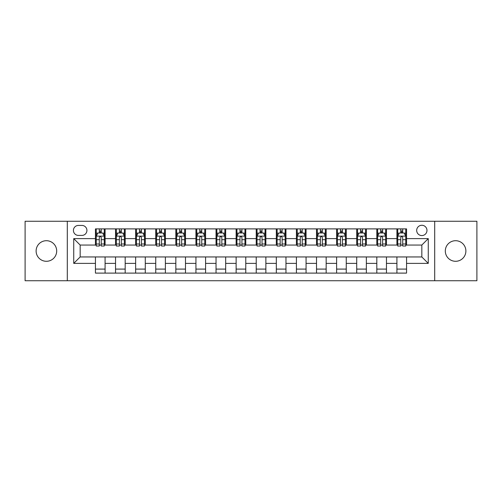<?xml version="1.0" encoding="UTF-8"?>
<svg xmlns="http://www.w3.org/2000/svg" width="502" height="502" viewBox="0 0 502 502"><rect width="100%" height="100%" fill="white"/><g stroke="black" fill="none" stroke-linecap="round" stroke-linejoin="round"><path stroke-width="0.75" d="M455.596 240.709A10.291 10.291 0 0 0 445.305 251A10.291 10.291 0 0 0 455.596 261.291A10.291 10.291 0 0 0 465.887 251A10.291 10.291 0 0 0 455.596 240.709M46.404 240.709A10.291 10.291 0 0 0 36.113 251A10.291 10.291 0 0 0 46.404 261.291A10.291 10.291 0 0 0 56.695 251A10.291 10.291 0 0 0 46.404 240.709M421.831 225.272A5.145 5.145 0 0 0 416.685 230.418A5.145 5.145 0 0 0 421.831 235.563A5.145 5.145 0 0 0 426.976 230.418A5.145 5.145 0 0 0 421.831 225.272M434.694 280.743L476.9 280.743L476.9 221.256L434.694 221.256L434.694 280.743L67.306 280.743L67.306 221.256L25.1 221.256L25.1 280.743L67.306 280.743M78.4 235.407L81.939 235.407A4.982 4.982 0 0 0 86.921 230.418A4.982 4.982 0 0 0 81.939 225.436L78.4 225.436A4.982 4.982 0 0 0 73.417 230.418A4.982 4.982 0 0 0 78.4 235.407M434.694 221.256L67.306 221.256M95.443 263.381L73.738 263.381L73.738 238.619L95.443 238.619L95.443 245.051L80.169 245.051L80.169 256.949L95.443 256.949L95.443 273.107L406.557 273.107L406.557 256.949L421.831 256.949L421.831 245.051L406.557 245.051L406.557 238.619L428.262 238.619L428.262 263.381L406.557 263.381M406.557 238.619L406.557 228.893L95.443 228.893L95.443 238.619M396.913 228.893L396.913 245.051L397.716 245.051M400.772 245.051L402.698 245.051M405.754 245.051L406.557 245.051M396.913 245.051L385.655 245.051M376.814 228.893L376.814 245.051L377.617 245.051M380.673 245.051L382.599 245.051M376.814 245.051L365.556 245.051M356.715 228.893L356.715 245.051L357.518 245.051M360.574 245.051L362.5 245.051M356.715 245.051L345.458 245.051M336.616 228.893L336.616 245.051L337.419 245.051M340.475 245.051L342.408 245.051M336.616 245.051L325.365 245.051M316.517 228.893L316.517 245.051L317.32 245.051M320.376 245.051L322.309 245.051M316.517 245.051L305.266 245.051M296.418 228.893L296.418 245.051L297.228 245.051M300.278 245.051L302.21 245.051M296.418 245.051L285.167 245.051M276.326 228.893L276.326 245.051L277.129 245.051M280.185 245.051L282.111 245.051M276.326 245.051L265.069 245.051M256.227 228.893L256.227 245.051L257.03 245.051M260.086 245.051L262.013 245.051M256.227 245.051L244.97 245.051M236.128 228.893L236.128 245.051L236.931 245.051M239.987 245.051L241.914 245.051M236.128 245.051L224.871 245.051M216.029 228.893L216.029 245.051L216.833 245.051M219.889 245.051L221.815 245.051M216.029 245.051L204.772 245.051M195.931 228.893L195.931 245.051L196.734 245.051M199.79 245.051L201.722 245.051M195.931 245.051L184.68 245.051M175.832 228.893L175.832 245.051L176.635 245.051M179.691 245.051L181.624 245.051M175.832 245.051L164.581 245.051M155.739 228.893L155.739 245.051L156.542 245.051M159.592 245.051L161.525 245.051M155.739 245.051L144.482 245.051M135.64 228.893L135.64 245.051L136.444 245.051M139.5 245.051L141.426 245.051M135.64 245.051L124.383 245.051M115.542 228.893L115.542 245.051L116.345 245.051M119.401 245.051L121.327 245.051M115.542 245.051L104.284 245.051M95.443 245.051L96.246 245.051M99.302 245.051L101.228 245.051M95.443 256.949L105.087 256.949L105.087 273.107M406.557 256.949L105.087 256.949M105.087 228.893L105.087 245.051M95.443 232.909L96.246 232.909M99.302 232.909L101.228 232.909M104.284 232.909L105.087 232.909M95.443 269.091L105.087 269.091M115.542 256.949L115.542 273.107M125.186 228.893L125.186 245.051M115.542 232.909L116.345 232.909M119.401 232.909L121.327 232.909M124.383 232.909L125.186 232.909M125.186 256.949L125.186 273.107M115.542 269.091L125.186 269.091M135.64 256.949L135.64 273.107M145.285 256.949L145.285 273.107M135.64 269.091L145.285 269.091M145.285 228.893L145.285 245.051M135.64 232.909L136.444 232.909M139.5 232.909L141.426 232.909M144.482 232.909L145.285 232.909M155.739 256.949L155.739 273.107M165.384 256.949L165.384 273.107M155.739 269.091L165.384 269.091M165.384 228.893L165.384 245.051M155.739 232.909L156.542 232.909M159.592 232.909L161.525 232.909M164.581 232.909L165.384 232.909M175.832 256.949L175.832 273.107M185.483 256.949L185.483 273.107M175.832 269.091L185.483 269.091M185.483 228.893L185.483 245.051M175.832 232.909L176.635 232.909M179.691 232.909L181.624 232.909M184.68 232.909L185.483 232.909M195.931 256.949L195.931 273.107M205.582 256.949L205.582 273.107M195.931 269.091L205.582 269.091M205.582 228.893L205.582 245.051M195.931 232.909L196.734 232.909M199.79 232.909L201.722 232.909M204.772 232.909L205.582 232.909M216.029 256.949L216.029 273.107M225.674 256.949L225.674 273.107M216.029 269.091L225.674 269.091M225.674 228.893L225.674 245.051M216.029 232.909L216.833 232.909M219.889 232.909L221.815 232.909M224.871 232.909L225.674 232.909M236.128 256.949L236.128 273.107M245.773 256.949L245.773 273.107M236.128 269.091L245.773 269.091M245.773 228.893L245.773 245.051M236.128 232.909L236.931 232.909M239.987 232.909L241.914 232.909M244.97 232.909L245.773 232.909M256.227 256.949L256.227 273.107M265.872 256.949L265.872 273.107M256.227 269.091L265.872 269.091M265.872 228.893L265.872 245.051M256.227 232.909L257.03 232.909M260.086 232.909L262.013 232.909M265.069 232.909L265.872 232.909M276.326 256.949L276.326 273.107M285.971 256.949L285.971 273.107M276.326 269.091L285.971 269.091M285.971 228.893L285.971 245.051M276.326 232.909L277.129 232.909M280.185 232.909L282.111 232.909M285.167 232.909L285.971 232.909M296.418 256.949L296.418 273.107M306.069 256.949L306.069 273.107M296.418 269.091L306.069 269.091M306.069 228.893L306.069 245.051M296.418 232.909L297.228 232.909M300.278 232.909L302.21 232.909M305.266 232.909L306.069 232.909M316.517 256.949L316.517 273.107M326.168 256.949L326.168 273.107M316.517 269.091L326.168 269.091M326.168 228.893L326.168 245.051M316.517 232.909L317.32 232.909M320.376 232.909L322.309 232.909M325.365 232.909L326.168 232.909M336.616 256.949L336.616 273.107M346.261 256.949L346.261 273.107M336.616 269.091L346.261 269.091M346.261 228.893L346.261 245.051M336.616 232.909L337.419 232.909M340.475 232.909L342.408 232.909M345.458 232.909L346.261 232.909M356.715 256.949L356.715 273.107M366.36 256.949L366.36 273.107M356.715 269.091L366.36 269.091M366.36 228.893L366.36 245.051M356.715 232.909L357.518 232.909M360.574 232.909L362.5 232.909M365.556 232.909L366.36 232.909M376.814 256.949L376.814 273.107M386.458 256.949L386.458 273.107M376.814 269.091L386.458 269.091M386.458 228.893L386.458 245.051M376.814 232.909L377.617 232.909M380.673 232.909L382.599 232.909M385.655 232.909L386.458 232.909M396.913 256.949L396.913 273.107M396.913 269.091L406.557 269.091M396.913 232.909L397.716 232.909M400.772 232.909L402.698 232.909M405.754 232.909L406.557 232.909M80.169 245.051L73.738 238.619M80.169 256.949L73.738 263.381M428.262 238.619L421.831 245.051M428.262 263.381L421.831 256.949M101.228 230.983L99.302 230.983M104.284 243.997L101.228 243.997L101.228 246.018L104.284 246.018L104.284 236.21L102.678 232.991L97.852 232.991L96.246 236.21L96.246 246.018L99.302 246.018L99.302 243.997L96.246 243.997M96.246 236.21L96.246 228.893M104.284 236.21L104.284 228.893M99.302 232.991L99.302 228.893M101.228 228.893L101.228 232.991M101.228 243.997L101.228 237.415C100.588 236.172 99.948 236.172 99.302 237.415L99.302 243.997M121.327 230.983L119.401 230.983M124.383 243.997L121.327 243.997L121.327 246.018L124.383 246.018L124.383 236.21L122.777 232.991L117.951 232.991L116.345 236.21L116.345 246.018L119.401 246.018L119.401 243.997L116.345 243.997M116.345 236.21L116.345 228.893M124.383 236.21L124.383 228.893M119.401 232.991L119.401 228.893M121.327 228.893L121.327 232.991M121.327 243.997L121.327 237.415C120.687 236.172 120.041 236.172 119.401 237.415L119.401 243.997M141.426 230.983L139.5 230.983M144.482 243.997L141.426 243.997L141.426 246.018L144.482 246.018L144.482 236.21L142.875 232.991L138.05 232.991L136.444 236.21L136.444 246.018L139.5 246.018L139.5 243.997L136.444 243.997M136.444 236.21L136.444 228.893M144.482 236.21L144.482 228.893M139.5 232.991L139.5 228.893M141.426 228.893L141.426 232.991M141.426 243.997L141.426 237.415C140.786 236.172 140.14 236.172 139.5 237.415L139.5 243.997M161.525 230.983L159.592 230.983M164.581 243.997L161.525 243.997L161.525 246.018L164.581 246.018L164.581 236.21L162.974 232.991L158.149 232.991L156.542 236.21L156.542 246.018L159.592 246.018L159.592 243.997L156.542 243.997M156.542 236.21L156.542 228.893M164.581 236.21L164.581 228.893M159.592 232.991L159.592 228.893M161.525 228.893L161.525 232.991M161.525 243.997L161.525 237.415C160.885 236.172 160.238 236.172 159.592 237.415L159.592 243.997M181.624 230.983L179.691 230.983M184.68 243.997L181.624 243.997L181.624 246.018L184.68 246.018L184.68 236.21L183.067 232.991L178.248 232.991L176.635 236.21L176.635 246.018L179.691 246.018L179.691 243.997L176.635 243.997M176.635 236.21L176.635 228.893M184.68 236.21L184.68 228.893M179.691 232.991L179.691 228.893M181.624 228.893L181.624 232.991M181.624 243.997L181.624 237.415C180.977 236.172 180.337 236.172 179.691 237.415L179.691 243.997M201.722 230.983L199.79 230.983M204.772 243.997L201.722 243.997L201.722 246.018L204.772 246.018L204.772 236.21L203.166 232.991L198.346 232.991L196.734 236.21L196.734 246.018L199.79 246.018L199.79 243.997L196.734 243.997M196.734 236.21L196.734 228.893M204.772 236.21L204.772 228.893M199.79 232.991L199.79 228.893M201.722 228.893L201.722 232.991M201.722 243.997L201.722 237.415C201.076 236.172 200.436 236.172 199.79 237.415L199.79 243.997M221.815 230.983L219.889 230.983M224.871 243.997L221.815 243.997L221.815 246.018L224.871 246.018L224.871 236.21L223.264 232.991L218.439 232.991L216.833 236.21L216.833 246.018L219.889 246.018L219.889 243.997L216.833 243.997M216.833 236.21L216.833 228.893M224.871 236.21L224.871 228.893M219.889 232.991L219.889 228.893M221.815 228.893L221.815 232.991M221.815 243.997L221.815 237.415C221.175 236.172 220.535 236.172 219.889 237.415L219.889 243.997M241.914 230.983L239.987 230.983M244.97 243.997L241.914 243.997L241.914 246.018L244.97 246.018L244.97 236.21L243.363 232.991L238.538 232.991L236.931 236.21L236.931 246.018L239.987 246.018L239.987 243.997L236.931 243.997M236.931 236.21L236.931 228.893M244.97 236.21L244.97 228.893M239.987 232.991L239.987 228.893M241.914 228.893L241.914 232.991M241.914 243.997L241.914 237.415C241.274 236.172 240.627 236.172 239.987 237.415L239.987 243.997M262.013 230.983L260.086 230.983M265.069 243.997L262.013 243.997L262.013 246.018L265.069 246.018L265.069 236.21L263.462 232.991L258.637 232.991L257.03 236.21L257.03 246.018L260.086 246.018L260.086 243.997L257.03 243.997M257.03 236.21L257.03 228.893M265.069 236.21L265.069 228.893M260.086 232.991L260.086 228.893M262.013 228.893L262.013 232.991M262.013 243.997L262.013 237.415C261.373 236.172 260.726 236.172 260.086 237.415L260.086 243.997M282.111 230.983L280.185 230.983M285.167 243.997L282.111 243.997L282.111 246.018L285.167 246.018L285.167 236.21L283.561 232.991L278.735 232.991L277.129 236.21L277.129 246.018L280.185 246.018L280.185 243.997L277.129 243.997M277.129 236.21L277.129 228.893M285.167 236.21L285.167 228.893M280.185 232.991L280.185 228.893M282.111 228.893L282.111 232.991M282.111 243.997L282.111 237.415C281.471 236.172 280.825 236.172 280.185 237.415L280.185 243.997M302.21 230.983L300.278 230.983M305.266 243.997L302.21 243.997L302.21 246.018L305.266 246.018L305.266 236.21L303.654 232.991L298.834 232.991L297.228 236.21L297.228 246.018L300.278 246.018L300.278 243.997L297.228 243.997M297.228 236.21L297.228 228.893M305.266 236.21L305.266 228.893M300.278 232.991L300.278 228.893M302.21 228.893L302.21 232.991M302.21 243.997L302.21 237.415C301.57 236.172 300.924 236.172 300.278 237.415L300.278 243.997M322.309 230.983L320.376 230.983M325.365 243.997L322.309 243.997L322.309 246.018L325.365 246.018L325.365 236.21L323.752 232.991L318.933 232.991L317.32 236.21L317.32 246.018L320.376 246.018L320.376 243.997L317.32 243.997M317.32 236.21L317.32 228.893M325.365 236.21L325.365 228.893M320.376 232.991L320.376 228.893M322.309 228.893L322.309 232.991M322.309 243.997L322.309 237.415C321.663 236.172 321.023 236.172 320.376 237.415L320.376 243.997M342.408 230.983L340.475 230.983M345.458 243.997L342.408 243.997L342.408 246.018L345.458 246.018L345.458 236.21L343.851 232.991L339.026 232.991L337.419 236.21L337.419 246.018L340.475 246.018L340.475 243.997L337.419 243.997M337.419 236.21L337.419 228.893M345.458 236.21L345.458 228.893M340.475 232.991L340.475 228.893M342.408 228.893L342.408 232.991M342.408 243.997L342.408 237.415C341.762 236.172 341.122 236.172 340.475 237.415L340.475 243.997M362.5 230.983L360.574 230.983M365.556 243.997L362.5 243.997L362.5 246.018L365.556 246.018L365.556 236.21L363.95 232.991L359.125 232.991L357.518 236.21L357.518 246.018L360.574 246.018L360.574 243.997L357.518 243.997M357.518 236.21L357.518 228.893M365.556 236.21L365.556 228.893M360.574 232.991L360.574 228.893M362.5 228.893L362.5 232.991M362.5 243.997L362.5 237.415C361.86 236.172 361.22 236.172 360.574 237.415L360.574 243.997M382.599 230.983L380.673 230.983M385.655 243.997L382.599 243.997L382.599 246.018L385.655 246.018L385.655 236.21L384.049 232.991L379.223 232.991L377.617 236.21L377.617 246.018L380.673 246.018L380.673 243.997L377.617 243.997M377.617 236.21L377.617 228.893M385.655 236.21L385.655 228.893M380.673 232.991L380.673 228.893M382.599 228.893L382.599 232.991M382.599 243.997L382.599 237.415C381.959 236.172 381.313 236.172 380.673 237.415L380.673 243.997M402.698 230.983L400.772 230.983M405.754 243.997L402.698 243.997L402.698 246.018L405.754 246.018L405.754 236.21L404.148 232.991L399.322 232.991L397.716 236.21L397.716 246.018L400.772 246.018L400.772 243.997L397.716 243.997M397.716 236.21L397.716 228.893M405.754 236.21L405.754 228.893M400.772 232.991L400.772 228.893M402.698 228.893L402.698 232.991M402.698 243.997L402.698 237.415C402.058 236.172 401.412 236.172 400.772 237.415L400.772 243.997M115.542 263.381L105.087 263.381M115.542 238.619L105.087 238.619M135.64 238.619L125.186 238.619M135.64 263.381L125.186 263.381M155.739 238.619L145.285 238.619M155.739 263.381L145.285 263.381M175.832 238.619L165.384 238.619M175.832 263.381L165.384 263.381M195.931 238.619L185.483 238.619M195.931 263.381L185.483 263.381M216.029 238.619L205.582 238.619M216.029 263.381L205.582 263.381M236.128 238.619L225.674 238.619M236.128 263.381L225.674 263.381M256.227 238.619L245.773 238.619M256.227 263.381L245.773 263.381M276.326 238.619L265.872 238.619M276.326 263.381L265.872 263.381M296.418 238.619L285.971 238.619M296.418 263.381L285.971 263.381M316.517 238.619L306.069 238.619M316.517 263.381L306.069 263.381M336.616 238.619L326.168 238.619M336.616 263.381L326.168 263.381M356.715 238.619L346.261 238.619M356.715 263.381L346.261 263.381M376.814 238.619L366.36 238.619M376.814 263.381L366.36 263.381M396.913 238.619L386.458 238.619M396.913 263.381L386.458 263.381M104.247 236.128L96.284 236.128M96.246 233.185L97.758 233.185M102.772 233.185L104.284 233.185M99.302 239.692L96.246 239.692M104.284 239.692L101.228 239.692M101.228 232.006L99.302 232.006M124.345 236.128L116.382 236.128M116.345 233.185L117.857 233.185M122.871 233.185L124.383 233.185M119.401 239.692L116.345 239.692M124.383 239.692L121.327 239.692M121.327 232.006L119.401 232.006M144.444 236.128L136.481 236.128M136.444 233.185L137.956 233.185M142.97 233.185L144.482 233.185M139.5 239.692L136.444 239.692M144.482 239.692L141.426 239.692M141.426 232.006L139.5 232.006M164.537 236.128L156.58 236.128M156.542 233.185L158.048 233.185M163.068 233.185L164.581 233.185M159.592 239.692L156.542 239.692M164.581 239.692L161.525 239.692M161.525 232.006L159.592 232.006M184.636 236.128L176.679 236.128M176.635 233.185L178.147 233.185M183.167 233.185L184.68 233.185M179.691 239.692L176.635 239.692M184.68 239.692L181.624 239.692M181.624 232.006L179.691 232.006M204.734 236.128L196.778 236.128M196.734 233.185L198.246 233.185M203.266 233.185L204.772 233.185M199.79 239.692L196.734 239.692M204.772 239.692L201.722 239.692M201.722 232.006L199.79 232.006M224.833 236.128L216.877 236.128M216.833 233.185L218.345 233.185M223.359 233.185L224.871 233.185M219.889 239.692L216.833 239.692M224.871 239.692L221.815 239.692M221.815 232.006L219.889 232.006M244.932 236.128L236.969 236.128M236.931 233.185L238.444 233.185M243.457 233.185L244.97 233.185M239.987 239.692L236.931 239.692M244.97 239.692L241.914 239.692M241.914 232.006L239.987 232.006M265.031 236.128L257.068 236.128M257.03 233.185L258.543 233.185M263.556 233.185L265.069 233.185M260.086 239.692L257.03 239.692M265.069 239.692L262.013 239.692M262.013 232.006L260.086 232.006M285.123 236.128L277.167 236.128M277.129 233.185L278.641 233.185M283.655 233.185L285.167 233.185M280.185 239.692L277.129 239.692M285.167 239.692L282.111 239.692M282.111 232.006L280.185 232.006M305.222 236.128L297.266 236.128M297.228 233.185L298.734 233.185M303.754 233.185L305.266 233.185M300.278 239.692L297.228 239.692M305.266 239.692L302.21 239.692M302.21 232.006L300.278 232.006M325.321 236.128L317.364 236.128M317.32 233.185L318.833 233.185M323.853 233.185L325.365 233.185M320.376 239.692L317.32 239.692M325.365 239.692L322.309 239.692M322.309 232.006L320.376 232.006M345.42 236.128L337.463 236.128M337.419 233.185L338.932 233.185M343.952 233.185L345.458 233.185M340.475 239.692L337.419 239.692M345.458 239.692L342.408 239.692M342.408 232.006L340.475 232.006M365.519 236.128L357.556 236.128M357.518 233.185L359.03 233.185M364.044 233.185L365.556 233.185M360.574 239.692L357.518 239.692M365.556 239.692L362.5 239.692M362.5 232.006L360.574 232.006M385.618 236.128L377.655 236.128M377.617 233.185L379.129 233.185M384.143 233.185L385.655 233.185M380.673 239.692L377.617 239.692M385.655 239.692L382.599 239.692M382.599 232.006L380.673 232.006M405.716 236.128L397.753 236.128M397.716 233.185L399.228 233.185M404.242 233.185L405.754 233.185M400.772 239.692L397.716 239.692M405.754 239.692L402.698 239.692M402.698 232.006L400.772 232.006"/></g></svg>
